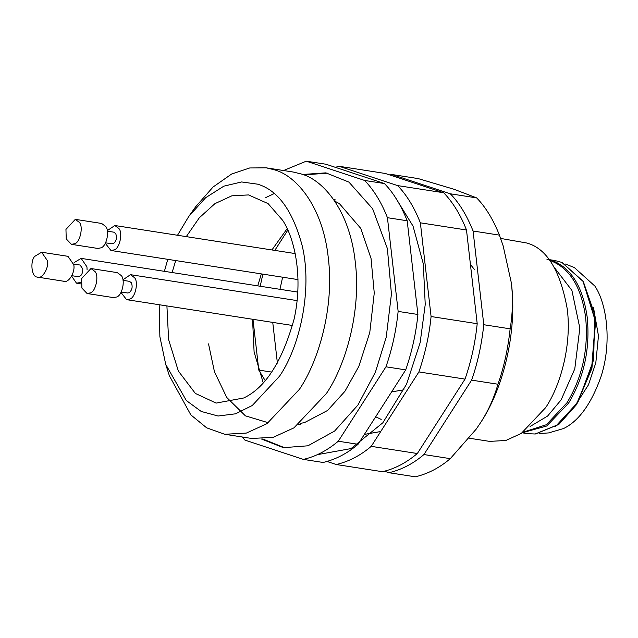 <?xml version="1.0" encoding="UTF-8"?>
<svg xmlns="http://www.w3.org/2000/svg" width="638" height="638" viewBox="0 0 638 638"><rect width="100%" height="100%" fill="white"/><g stroke="black" fill="none" stroke-linecap="round" stroke-linejoin="round"><path stroke-width="0.96" d="M166.909 305.929L168.623 339.679L178.353 371.053L195.348 393.423L216.138 403.088L243.652 398C265.36 387.864 282.148 361.65 294.022 319.383C303.265 278.878 295.139 239.162 282.706 220.389L268.096 203.61L248.533 194.925L231.825 195.826L214.918 203.658L199.311 217.781L186.28 236.626M252.56 319.255L254.099 351.985L263.175 382.672M159.181 304.725L159.875 336.673L165.728 364.402L186.288 400.505L201.233 411.47L218.092 416.008L235.542 413.815L252.257 405.513L279.54 376.197C299.326 347.503 312.811 290.657 302.26 245.981C292.81 210.747 277.921 190.14 257.585 184.159L241.611 181.958L223.85 186.152L205.659 197.7L188.752 216.465L177.516 235.262M167.778 259.331L164.381 271.333M172.108 272.538L175.697 260.567M287.14 228.667L271.924 249.952M261.341 273.893L257.752 285.864M188.752 216.465L195.699 206.72L213.068 187.006L231.578 174.062L249.689 167.961L266.245 167.834L274.372 169.796C297.029 175.921 323.011 207.613 328.315 258.007C334.487 307.963 318.258 361.594 299.461 389.268L266.963 423.664L246.372 433.074L224.775 434.279L206.656 427.827L190.826 414.875L169.389 375.798L165.728 364.402M266.245 167.834L293.217 172.037L301.343 173.999C324.008 180.123 349.991 211.808 355.294 262.21C361.459 312.157 345.238 365.789 326.433 393.471L293.943 427.859L273.351 437.269L251.755 438.481L224.775 434.279M274.811 250.407L287.802 230.119M265.137 380.479L258.781 370.088L252.983 319.319M260.2 286.239L262.864 274.125M295.011 252.8L294.573 253.477M282.626 277.203L279.962 289.317M272.745 322.397L277.402 363.126M258.781 370.088L271.684 372.09M511.373 283.001L503.143 245.829L511.373 283.001C513.111 298.369 512.705 313.641 510.137 328.833C507.976 348.93 503.908 367.4 497.959 384.228C493.836 398.463 488.086 411.207 480.709 422.468C502.497 389.898 517.617 333.052 511.373 283.001M476.052 429.334L480.709 422.468L476.195 429.135L450.284 458.65C439.614 467.766 427.962 473.827 415.33 476.817L388.981 472.718C401.605 469.72 413.257 463.666 423.927 454.551L471.61 380.128L497.959 384.228M476.658 197.892L450.308 193.792L391.915 174.509L418.265 178.608L454.049 189.279L476.658 197.892C485.574 206.999 493.166 219.408 499.426 235.127L503.143 245.829M389.89 174.987L391.915 174.509M510.137 328.833L483.787 324.726L473.077 231.02L499.426 235.127M450.308 193.792C459.224 202.892 466.809 215.309 473.077 231.02M450.284 458.65L423.927 454.551M483.787 324.726C481.618 344.831 477.559 363.293 471.61 380.128M384.419 471.211L388.981 472.718M554.741 268.024L571.903 290.418L579.83 328.091L574.79 368.844L561.161 399.819L547.603 416.056L530.082 426.495M546.933 259.275L554.789 260.495L561.879 262.425L583.012 281.342L595.35 321.05L591.649 368.222L576.385 404.428L558.513 424.469L535.178 434L527.841 433.688L522.697 432.46M562.038 262.489L583.307 281.446L595.629 321.121L591.936 368.254L576.68 404.436L558.824 424.453L535.346 433.992M500.631 238.421L526.836 243.022C546.83 248.477 560.316 270.528 567.294 309.183C571.919 346.649 559.749 386.867 545.649 407.626L521.278 433.425L505.838 440.483L489.641 441.384L469.257 438.218M317.389 454.647L351.036 448.586L382.848 422.771L406.581 384.156L420.155 342.63L425.235 304.478L423.305 263.869L413.025 226.083L394.922 196.727M384.427 183.537L326.034 164.253L306.272 161.183L364.657 180.466L384.427 183.537C393.391 192.724 400.983 205.141 407.196 220.772L417.906 314.478C416.128 332.821 412.068 351.291 405.728 369.88L358.046 444.295C347.295 453.459 335.644 459.512 323.099 462.47L303.337 459.392L244.944 440.108L242.081 436.974M335.269 167.308L339.209 166.303L397.602 185.586C406.573 194.773 414.158 207.191 420.37 222.821L431.081 316.528C429.302 334.87 425.243 353.34 418.903 371.93L371.228 446.345C360.478 455.508 348.826 461.561 336.274 464.52L327.047 461.465M364.657 180.466C373.964 190.196 381.556 202.605 387.433 217.694L407.196 220.772M387.433 217.694L398.144 311.4L417.906 314.478M398.144 311.4C396.182 330.564 392.123 349.026 385.966 366.802L405.728 369.88M385.966 366.802L338.284 441.225L358.046 444.295M338.284 441.225C327.023 450.651 315.371 456.704 303.337 459.392M283.543 170.529L306.272 161.183M336.274 464.52L382.393 471.697C394.428 469.01 406.079 462.949 417.34 453.522L465.022 379.108L418.903 371.93M371.228 446.345L417.34 453.522M431.081 316.528L477.2 323.705C475.238 342.861 471.179 361.331 465.022 379.108M477.2 323.705L466.49 229.999L420.37 222.821M397.602 185.586L443.721 192.764C453.02 202.501 460.612 214.91 466.49 229.999M443.721 192.764L385.328 173.48L339.209 166.303M302.715 174.469L325.898 172.858L348.954 182.125L372.624 208.754L387.378 248.549L391.437 293.99L386.229 337.175L375.423 372.106L357.91 405.074L334.591 431.065L307.923 445.803L283.424 447.669L261.54 439.04M575.915 404.356L588.451 384.85L595.82 362.791L598.468 335.859L593.492 307.54M565.467 264.044L574.32 267.529L594.887 286.087C606.89 303.855 612.113 342.853 600.956 376.787C591.298 403.838 578.833 421.088 563.569 428.537L548.576 432.923L539.086 433.553M549.757 260.416L551.966 260.471M583.427 281.924L594.624 314.231L593.691 359.72L577.932 402.179L555.156 426.854M403.958 389.77L391.612 391.915M107.28 230.653L114.832 225.509L118.931 228.564C123.03 232.95 119.585 248.613 114.242 249.873L110.94 250.487L105.31 243.293M113.755 232.16L115.701 233.596C117.201 237.631 116.475 240.949 113.516 243.541L111.945 243.82M75.3 219.352L101.649 223.459L105.756 226.514C109.808 231.267 106.53 246.204 101.067 247.823L97.766 248.437L71.416 244.338L66.24 238.907L65.953 229.401L75.3 219.352L79.399 222.407C83.498 226.793 80.061 242.456 74.718 243.724L71.416 244.338M74.136 262.593L81.138 258.374L86.951 266.828L87.063 269.475M81.138 282.403L76.488 283.168L71.623 276.158M73.681 264.036L80.101 265.041L82.812 268.981C82.709 274.005 81.082 276.541 77.932 276.605M41.606 252.225L47.427 260.679C49.262 268.119 41.574 280.13 36.956 277.02C31.693 276.868 29.962 261.747 34.604 256.444L41.606 252.225L67.963 256.324L73.777 264.778C75.467 272.538 68.138 283.998 63.314 281.119M64.071 281.302L36.956 277.02M122.935 279.819L130.487 274.675L134.586 277.729C138.685 282.116 135.24 297.779 129.897 299.047L126.595 299.653L120.965 292.459M129.41 281.326L131.364 282.762C132.856 286.805 132.13 290.115 129.171 292.706L127.6 292.986M90.955 268.526L117.304 272.625L121.411 275.68C125.471 280.441 122.193 295.37 116.722 296.989L113.42 297.603L87.071 293.504L81.895 288.073L81.608 278.567L90.955 268.526L95.054 271.581C99.153 275.967 95.716 291.622 90.373 292.89L87.071 293.504M265.719 197.605L274.165 193.593M268.319 422.747L245.399 415.84L226.745 397.458L214.464 371.802L208.53 343.898M375.686 416.774L381.205 419.405M523.072 432.197L546.351 424.725L567.023 402.706C582.478 377.146 588.667 348.595 585.596 317.054C581.266 286.869 569.662 268.112 550.801 260.79L549.804 260.479M522.291 432.739L546.726 426.001L568.522 403.208C584.057 377.513 590.278 348.811 587.191 317.11C582.837 286.773 571.177 267.92 552.213 260.551L549.222 259.714M335.468 199.925L333.706 199.654M298.72 424.469L300.482 424.741M364.394 434.398L380.726 431.519M522.195 432.811L527.841 433.688M474.257 269.308L470.429 264.451M334.711 201.114L339.376 203.602L360.773 228.404L371.045 258.454L374.259 293.033L369.777 332.534L358.811 366.419L344.903 391.333L327.581 410.473L304.39 422.659L300.115 423.385M303.808 174.876L327.765 173.169M262.704 438.984L285.019 447.892M295.171 253.573L114.832 225.509M110.94 250.487L297.978 279.596M113.795 232.168L107.367 231.171M105.557 242.823L111.977 243.828M297.755 292.084L81.138 258.374M81.162 283.966L77.246 283.36M78.283 276.693L71.863 275.696M297.069 300.602L130.487 274.675M126.595 299.653L292.555 325.484M129.45 281.334L123.022 280.337M121.212 291.997L127.632 292.994"/></g></svg>

